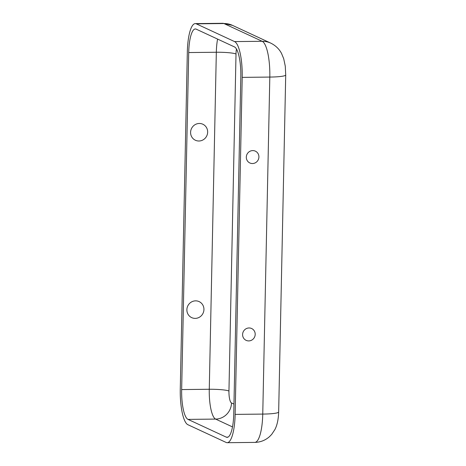 <?xml version="1.0" encoding="UTF-8"?>
<svg xmlns="http://www.w3.org/2000/svg" width="466" height="466" viewBox="0 0 466 466"><rect width="100%" height="100%" fill="white"/><g stroke="black" fill="none" stroke-linecap="round" stroke-linejoin="round"><path stroke-width="0.7" d="M190.594 132.332A8.831 8.464 -65.1 0 1 199.308 123.473A8.831 8.464 -65.1 0 1 207.655 132.146A8.831 8.464 -65.1 0 1 198.941 141.006A8.831 8.464 -65.1 0 1 190.594 132.332M203.939 309.529A8.831 8.464 114.9 0 0 195.592 300.855A8.831 8.464 114.9 0 0 186.878 309.715A8.831 8.464 114.9 0 0 195.225 318.383A8.831 8.464 114.9 0 0 203.939 309.529M246.31 157.129A6.524 6.25 -65.1 0 1 252.747 150.588A6.524 6.25 -65.1 0 1 258.91 156.99A6.524 6.25 -65.1 0 1 252.473 163.537A6.524 6.25 -65.1 0 1 246.31 157.129M255.193 334.367A6.524 6.25 114.9 0 0 249.03 327.965A6.524 6.25 114.9 0 0 242.594 334.506A6.524 6.25 114.9 0 0 248.757 340.914A6.524 6.25 114.9 0 0 255.193 334.367M242.204 77.373L235.144 414.39A32.16 8.318 89.4 0 1 227.198 442.7A32.16 8.318 89.4 0 1 226.173 442.467L187.903 424.712A32.16 8.318 -90.6 0 1 180.272 388.929L187.332 51.912A32.16 8.318 89.4 0 1 195.277 23.603A32.16 8.318 89.4 0 1 196.303 23.836L234.573 41.591A32.16 8.318 -90.6 0 1 242.204 77.373L269.814 77.071L262.754 414.088A32.16 8.318 89.4 0 1 254.809 442.397C260.418 442.257 265.317 440.341 269.505 436.642L271.684 434.399L274.882 429.594C277.171 425.202 278.429 419.324 278.656 411.967A21.442 2.54 -178.8 0 1 262.754 414.088L235.144 414.39M240.817 76.733L233.757 413.75A26.801 6.932 89.4 0 1 227.134 437.341A26.801 6.932 89.4 0 1 226.284 437.149L188.014 419.388A26.801 6.932 -90.6 0 1 181.658 389.57L188.718 52.553A26.801 6.932 89.4 0 1 195.336 28.962A26.801 6.932 89.4 0 1 196.192 29.154L234.456 46.915A26.801 6.932 -90.6 0 1 240.817 76.733M233.961 404.092L231.497 402.95A16.083 15.419 -65.1 0 1 215.63 419.085L188.014 419.388M231.497 402.95A10.718 2.773 -90.6 0 1 228.952 391.026L236.012 54.004A10.718 2.773 89.4 0 1 236.46 49.029M278.656 411.967L285.716 74.95A21.442 2.54 -178.8 0 1 269.814 77.071A32.16 8.318 -90.6 0 0 262.183 41.288L234.573 41.591M227.985 437.131L226.284 437.149M232.499 426.914L215.63 419.085A26.801 6.932 -90.6 0 1 209.269 389.267L181.658 389.57M285.716 74.95L285.274 66.143L283.707 58.71L281.563 53.514C280.165 50.765 277.066 46.216 270.763 43.128A21.442 20.556 114.9 0 0 262.183 41.288L223.913 23.533L196.303 23.836M232.493 25.368A21.442 20.556 114.9 0 0 223.913 23.533A32.16 8.318 89.4 0 0 222.894 23.3L232.493 25.368L270.763 43.128M228.952 391.026A16.083 1.905 1.2 0 0 209.269 389.267L216.329 52.25L188.718 52.553M236.012 54.004A16.083 1.905 1.2 0 0 216.329 52.25A26.801 6.932 89.4 0 1 217.587 39.086M227.198 442.7L254.809 442.397M195.277 23.603L222.894 23.3"/></g></svg>

